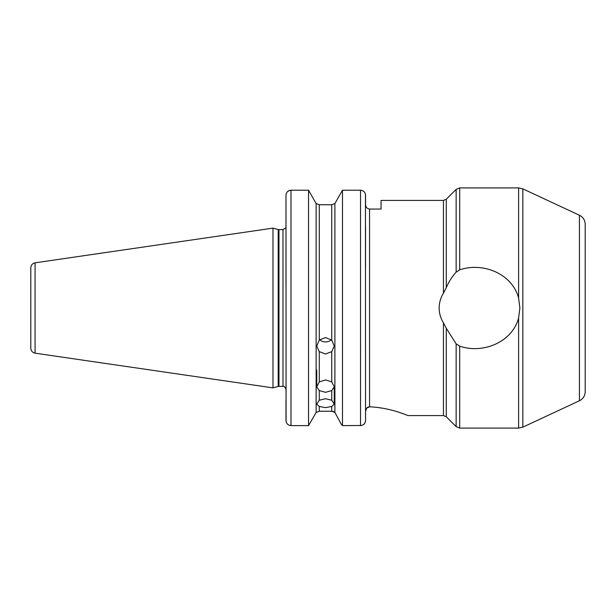 <?xml version="1.0" encoding="UTF-8"?>
<svg xmlns="http://www.w3.org/2000/svg" width="616" height="616" viewBox="0 0 616 616"><rect width="100%" height="100%" fill="white"/><g stroke="black" fill="none" stroke-linecap="round" stroke-linejoin="round"><path stroke-width="0.92" d="M519.889 308L518.603 317.941C512.235 342.373 482.682 354.131 459.682 346.13L456.14 343.859L446.269 328.266L446.269 416.747L456.14 426.618L459.682 428.089L518.603 428.089L522.83 427.15L522.83 188.85L518.603 187.911L518.603 298.059L519.889 308M407.992 415.577L443.443 415.577L443.443 322.784L446.269 328.266M443.443 322.784C440.625 318.28 439.193 313.351 439.146 308C439.2 302.649 440.632 297.721 443.443 293.216L443.443 200.423L381.05 200.423L381.05 209.063L369.546 209.063C367.051 208.709 365.719 207.161 365.542 204.412C365.712 207.153 367.051 208.709 369.546 209.063L369.546 406.822C390.86 407.63 408.277 415.877 407.992 415.577C408.285 415.885 390.844 407.63 369.546 406.822L368.753 406.876M319.281 406.468L316.755 404.081L319.281 400.223L325.51 398.752L331.747 400.223L334.272 404.081L331.747 406.468L325.51 407.638L319.281 406.468L319.281 411.249L331.747 411.249L319.281 411.249L316.131 412.443L308.539 425.61L308.539 190.221L290.991 190.221L308.539 190.221L316.131 203.557L308.539 190.221M319.281 390.598L316.755 386.848L319.281 381.897L325.51 379.933L331.747 381.897L334.272 386.848L331.747 390.598L325.51 392.315L319.281 390.598L319.281 400.223M331.423 339.77A8.755 8.231 0 0 1 325.51 341.934A8.755 8.231 0 0 1 319.596 339.77M319.281 351.628L316.755 346.138L319.281 340.07L325.51 337.56L331.747 340.07L334.272 346.138L331.747 351.628L325.51 354.015L319.281 351.628L319.281 381.897M285.986 228.944C285.67 227.55 285.67 227.55 285.986 228.944L285.986 285.231M35.081 353.176C32.432 352.583 31.008 350.935 30.8 348.225L30.8 267.775C31.008 265.065 32.432 263.417 35.081 262.824L35.081 353.176L272.973 387.872L278.193 386.471A3.003 3.003 0 0 1 278.971 386.371L282.983 386.371L282.983 229.629L278.971 229.629L278.971 386.371M278.193 386.471L278.193 229.529A3.003 3.003 0 0 0 278.971 229.629M272.973 387.872L272.973 228.128L278.193 229.529M579.425 400.762L579.425 215.238C583.106 217.148 585.031 220.166 585.2 224.309L585.2 391.691C585.031 395.834 583.106 398.852 579.425 400.762L522.83 427.15M365.45 194.34L365.542 420.428L365.542 411.296L366.674 408.138L369.546 406.822L371.733 406.93M365.542 204.412L365.542 195.303C365.311 192.277 363.648 190.583 360.537 190.221L342.488 190.221L360.537 190.221L360.537 425.61C363.64 425.24 365.311 423.515 365.542 420.428M361.53 425.502L342.488 425.61L341.41 424.455L342.488 425.61L342.488 190.221L334.896 203.557L342.488 190.221M286.078 421.406L285.986 195.295L285.986 227.712L282.983 229.629M286.094 194.263L286.194 193.84M286.663 192.746L286.925 192.331M287.079 192.13L287.572 191.591M287.764 191.414L289.967 190.329M289.997 190.321L290.991 190.221C287.888 190.575 286.217 192.269 285.986 195.303M406.953 415.169L406.306 414.915M406.144 414.853L405.151 414.468M404.951 414.399L401.578 413.174M401.501 413.143L399.414 412.443M383.075 408.285L377.215 407.422M459.682 269.87L459.682 187.911L456.14 189.381L446.269 199.253L446.269 287.734C448.771 281.82 452.059 276.615 456.14 272.141L459.682 269.87C482.744 261.923 512.158 273.543 518.603 298.059M285.986 400.069L285.986 420.428C286.209 423.508 287.88 425.233 290.991 425.61L308.539 425.61L316.131 412.443L316.131 203.557L319.281 204.751L331.747 204.751L334.896 203.557L331.747 204.751L331.747 340.07M365.542 267.968L365.542 226.442M365.18 193.409L365.334 193.847M366.597 408.223L366.096 408.993M365.942 409.317L365.681 410.11M365.635 410.318L365.558 410.849M368.722 406.883L367.968 407.13M367.96 407.137L367.275 407.553M341.41 424.455L334.896 412.443L341.41 424.455M316.131 412.443L319.281 411.249M333.449 411.573L334.896 412.443L331.747 411.249L333.418 411.557M365.457 421.367L365.357 421.806M364.865 423.038L364.603 423.454M364.456 423.646L363.956 424.208M363.378 424.693L361.569 425.494M334.896 412.443L334.896 203.557M446.269 287.734L443.443 293.216M290.991 190.221L290.991 425.61M518.603 317.941L518.603 428.089M456.14 343.859L456.14 426.618M459.682 346.13L459.682 428.089M456.14 189.381L456.14 272.141M331.747 400.223L331.747 390.598M331.747 381.897L331.747 351.628M319.281 204.751L319.281 340.07M331.747 411.249L331.747 406.468M316.755 386.848L316.755 370.085M459.682 187.911L518.603 187.911M579.425 215.238L522.83 188.85M35.081 262.824L272.973 228.128M282.983 386.371C283.922 385.878 284.923 386.879 285.986 389.374M334.272 404.081L334.272 386.848M446.269 416.747L443.443 415.577M446.269 199.253L443.443 200.423"/></g></svg>

